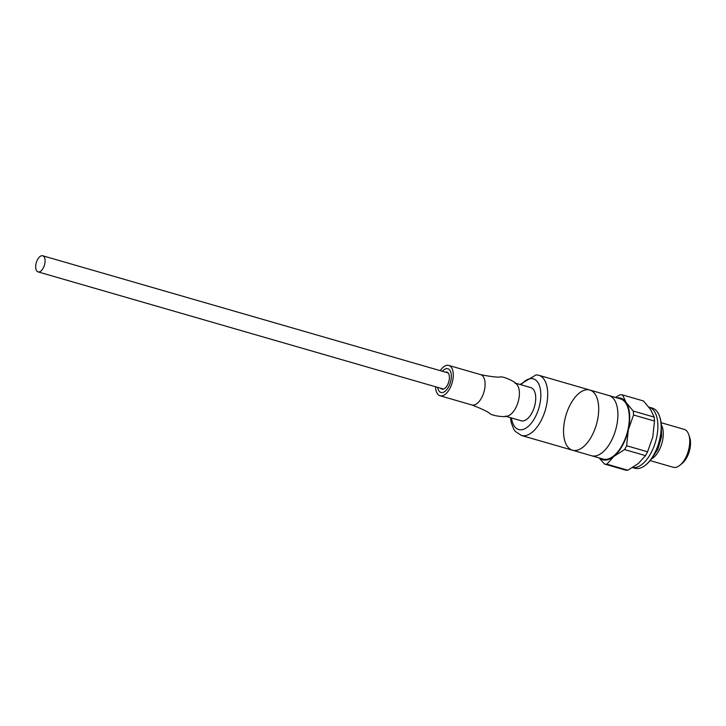 <?xml version="1.0" encoding="UTF-8"?>
<svg xmlns="http://www.w3.org/2000/svg" width="726" height="726" viewBox="0 0 726 726"><rect width="100%" height="100%" fill="white"/><g stroke="black" fill="none" stroke-linecap="round" stroke-linejoin="round"><path stroke-width="1.09" d="M599.694 458.088A32.062 16.29 -73.9 0 0 613.951 456.355L606.891 464.168A35.755 18.168 106.1 0 1 604.495 464.041L625.449 470.094A35.755 18.168 -73.9 0 0 627.845 470.23L638.435 463.433L645.496 455.619A35.755 18.168 -73.9 0 0 647.574 451.799L652.801 436.934L654.498 421.053A35.755 18.168 -73.9 0 0 654.18 417.096L650.587 409.537L643.454 400.961L622.5 394.899L626.102 402.458A32.062 16.29 -73.9 0 0 617.091 397.902M656.504 438.096A31.318 15.918 106.1 0 1 632.627 467.535A31.318 15.918 -73.9 0 0 633.453 467.617A31.318 15.918 -73.9 0 0 656.077 439.865A31.318 15.918 -73.9 0 0 648.999 407.132A31.318 15.918 106.1 0 1 656.504 438.096M615.394 397.421L620.113 394.772A35.755 18.168 106.1 0 1 622.5 394.899M633.226 411.043A35.755 18.168 106.1 0 1 633.553 414.991L628.317 429.856A32.062 16.29 -73.9 0 0 626.102 402.458L633.226 411.043L654.18 417.096M604.495 464.041L599.141 457.925M616.51 426.534A31.318 15.918 106.1 0 1 591.608 455.746L603.034 459.05A31.318 15.918 106.1 0 0 627.936 429.837A31.318 15.918 106.1 0 0 620.431 398.873L609.005 395.57A31.318 15.918 106.1 0 1 616.51 426.534A31.318 15.918 106.1 0 1 591.608 455.746L572.433 450.202A31.318 15.918 106.1 0 1 565.835 415.699A31.318 15.918 106.1 0 1 589.821 390.025A31.318 15.918 106.1 0 1 597.326 420.989A31.318 15.918 106.1 0 1 572.433 450.202A31.318 15.918 106.1 0 0 596.418 424.538A31.318 15.918 106.1 0 0 589.821 390.025L609.005 395.57A31.318 15.918 106.1 0 1 616.51 426.534M613.951 456.355A32.062 16.29 -73.9 0 0 628.317 429.856L626.62 445.737A35.755 18.168 106.1 0 1 624.551 449.566L613.951 456.355M624.551 449.566L645.496 455.619M606.891 464.168L627.845 470.23M633.553 414.991L654.498 421.053M626.62 445.737L647.574 451.799M515.614 383.382A17.261 8.776 106.1 0 1 518.636 399.953A17.261 8.776 106.1 0 1 506.113 416.234M480.548 374.616C482.481 375.015 493.371 377.211 499.497 377.166C502.338 375.415 515.651 382.094 515.687 383.428L514.915 383.029A17.261 8.776 106.1 0 1 515.088 383.101M515.233 383.101L530.824 387.611A17.261 8.776 106.1 0 1 534.962 404.672A17.261 8.776 106.1 0 1 521.241 420.781L505.641 416.27M450.792 380.941A12.333 6.262 106.1 0 1 443.822 392.085A12.333 6.262 106.1 0 1 437.669 387.385A12.333 6.262 -73.9 0 0 446.163 390.298A12.333 6.262 -73.9 0 0 451.064 373.336A12.333 6.262 -73.9 0 0 442.325 371.267A12.333 6.262 106.1 0 1 449.53 369.879A12.333 6.262 106.1 0 1 450.792 380.941M440.21 370.659A15.781 8.022 106.1 0 1 448.795 365.441A15.781 8.022 106.1 0 1 452.579 381.041A15.781 8.022 106.1 0 1 440.029 395.761A15.781 8.022 106.1 0 1 435.555 386.767M440.664 388.247A8.875 4.51 -73.9 0 0 441.943 389.127A8.875 4.51 -73.9 0 0 448.75 381.858A8.875 4.51 -73.9 0 0 446.88 372.075A8.875 4.51 -73.9 0 0 445.319 372.139M44.731 264.064A8.385 4.265 106.1 0 1 38.07 271.887A8.385 4.265 106.1 0 1 36.3 262.649A8.385 4.265 106.1 0 1 42.725 255.77A8.385 4.265 106.1 0 1 44.731 264.064M650.151 460.602L673.183 467.263A19.729 10.028 -73.9 0 0 674.345 467.453A19.729 10.028 -73.9 0 0 679.917 465.248L682.177 463.415A16.771 8.521 -73.9 0 0 689.7 437.406L688.765 434.647A19.729 10.028 -73.9 0 0 684.137 429.356L661.105 422.695M679.917 465.248A19.729 10.028 -73.9 0 0 688.765 434.647M651.44 458.959A19.729 10.028 -73.9 0 0 661.84 443.441A19.729 10.028 -73.9 0 0 661.313 424.774M632.555 467.58L634.869 468.252A31.318 15.918 -73.9 0 0 636.711 468.56A31.318 15.918 -73.9 0 0 645.568 465.067L646.322 464.449A30.338 15.418 -73.9 0 0 659.916 417.396L659.607 416.479A31.318 15.918 -73.9 0 0 652.266 408.076L648.817 407.077M645.568 465.067A31.318 15.918 -73.9 0 0 659.607 416.479M589.821 390.025L538.81 375.278A31.318 15.918 106.1 0 1 545.408 409.791A31.318 15.918 106.1 0 1 521.413 435.464L572.433 450.202M521.087 384.789A26.39 13.413 106.1 0 1 531.804 378.582A26.39 13.413 106.1 0 1 535.389 416.833A26.39 13.413 106.1 0 1 511.494 417.958M448.795 365.441L480.63 374.634A15.781 8.022 106.1 0 1 484.405 390.243A15.781 8.022 106.1 0 1 471.864 404.963L440.029 395.761M538.81 375.278L536.151 374.834L520.052 384.499M510.469 417.659L511.177 422.532L513.854 429.402L515.342 431.453L521.413 435.464M471.782 404.945C473.624 405.634 484.015 409.582 489.17 412.894C490.685 415.916 505.505 417.332 506.203 416.234L505.332 416.161M38.07 271.887L443.504 389.072M42.725 255.77L448.169 372.955M653.191 456.364L657.82 449.367L661.567 436.571L661.413 427.895"/></g></svg>
